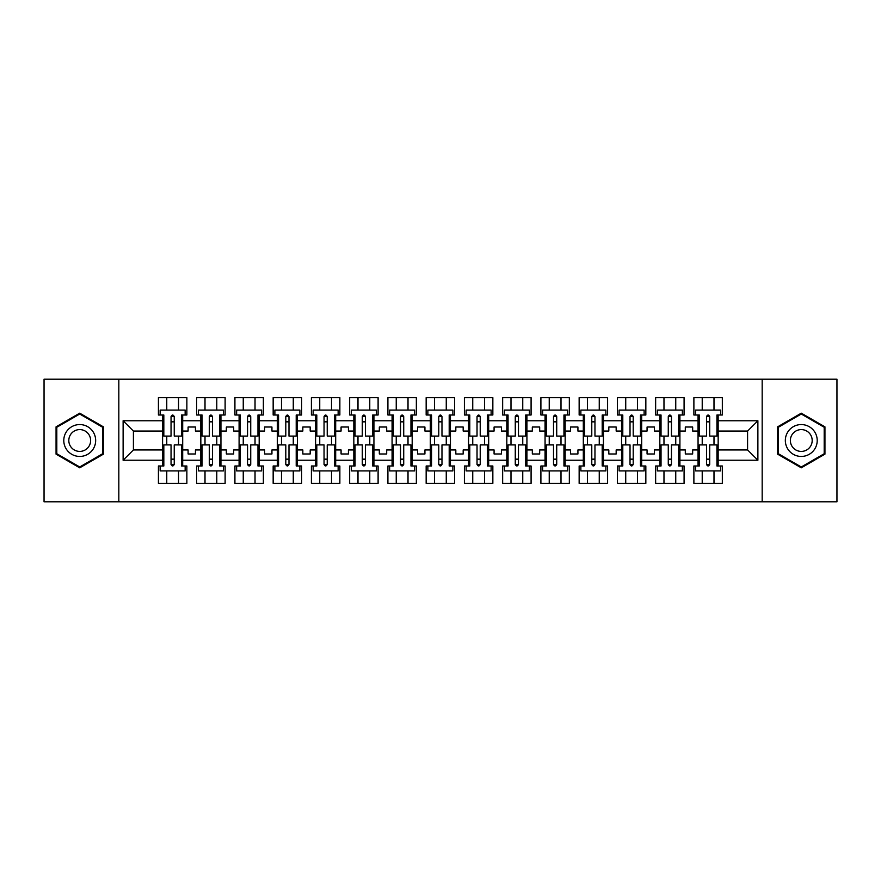<?xml version="1.0" encoding="UTF-8"?>
<svg xmlns="http://www.w3.org/2000/svg" width="881" height="881" viewBox="0 0 881 881"><rect width="100%" height="100%" fill="white"/><g stroke="black" fill="none" stroke-linecap="round" stroke-linejoin="round"><path stroke-width="1.32" d="M762.175 379.204L44.05 379.204L44.05 501.796L836.95 501.796L836.95 379.204L762.175 379.204L762.175 501.796M679.912 449.938L685.308 449.938L685.308 453.979L692.664 453.979L692.664 449.938L698.06 449.938L698.06 431.062L692.664 431.062L692.664 427.021L685.308 427.021L685.308 431.062L679.912 431.062L679.912 460.234L698.06 460.234L698.06 465.994L693.887 465.994L693.887 483.405L722.332 483.405L722.332 465.994L718.158 465.994L718.158 449.938L747.584 449.938L747.584 431.062L718.158 431.062L718.158 449.938M641.665 449.938L647.061 449.938L647.061 453.979L654.418 453.979L654.418 449.938L659.814 449.938L659.814 431.062L654.418 431.062L654.418 427.021L647.061 427.021L647.061 431.062L641.665 431.062L641.665 460.234L659.814 460.234L659.814 465.994L655.64 465.994L655.64 483.405L684.085 483.405L684.085 465.994L679.912 465.994L679.912 460.234M603.419 449.938L608.815 449.938L608.815 453.979L616.171 453.979L616.171 449.938L621.568 449.938L621.568 431.062L616.171 431.062L616.171 427.021L608.815 427.021L608.815 431.062L603.419 431.062L603.419 460.234L621.568 460.234L621.568 465.994L617.394 465.994L617.394 483.405L645.839 483.405L645.839 465.994L641.665 465.994L641.665 460.234M565.173 449.938L570.569 449.938L570.569 453.979L577.925 453.979L577.925 449.938L583.31 449.938L583.31 431.062L577.925 431.062L577.925 427.021L570.569 427.021L570.569 431.062L565.173 431.062L565.173 460.234L583.31 460.234L583.31 465.994L579.147 465.994L579.147 483.405L607.593 483.405L607.593 465.994L603.419 465.994L603.419 460.234M526.926 449.938L532.322 449.938L532.322 453.979L539.679 453.979L539.679 449.938L545.064 449.938L545.064 431.062L539.679 431.062L539.679 427.021L532.322 427.021L532.322 431.062L526.926 431.062L526.926 460.234L545.064 460.234L545.064 465.994L540.901 465.994L540.901 483.405L569.335 483.405L569.335 465.994L565.173 465.994L565.173 460.234M488.68 449.938L494.076 449.938L494.076 453.979L501.421 453.979L501.421 449.938L506.817 449.938L506.817 431.062L501.421 431.062L501.421 427.021L494.076 427.021L494.076 431.062L488.68 431.062L488.68 460.234L506.817 460.234L506.817 465.994L502.655 465.994L502.655 483.405L531.089 483.405L531.089 465.994L526.926 465.994L526.926 460.234M450.433 449.938L455.818 449.938L455.818 453.979L463.175 453.979L463.175 449.938L468.571 449.938L468.571 431.062L463.175 431.062L463.175 427.021L455.818 427.021L455.818 431.062L450.433 431.062L450.433 460.234L468.571 460.234L468.571 465.994L464.408 465.994L464.408 483.405L492.842 483.405L492.842 465.994L488.68 465.994L488.68 460.234M412.187 449.938L417.572 449.938L417.572 453.979L424.928 453.979L424.928 449.938L430.324 449.938L430.324 431.062L424.928 431.062L424.928 427.021L417.572 427.021L417.572 431.062L412.187 431.062L412.187 460.234L430.324 460.234L430.324 465.994L426.162 465.994L426.162 483.405L454.596 483.405L454.596 465.994L450.433 465.994L450.433 460.234M373.929 449.938L379.326 449.938L379.326 453.979L386.682 453.979L386.682 449.938L392.078 449.938L392.078 431.062L386.682 431.062L386.682 427.021L379.326 427.021L379.326 431.062L373.929 431.062L373.929 460.234L392.078 460.234L392.078 465.994L387.904 465.994L387.904 483.405L416.35 483.405L416.35 465.994L412.187 465.994L412.187 460.234M335.683 449.938L341.079 449.938L341.079 453.979L348.435 453.979L348.435 449.938L353.832 449.938L353.832 431.062L348.435 431.062L348.435 427.021L341.079 427.021L341.079 431.062L335.683 431.062L335.683 460.234L353.832 460.234L353.832 465.994L349.658 465.994L349.658 483.405L378.103 483.405L378.103 465.994L373.929 465.994L373.929 460.234M297.437 449.938L302.833 449.938L302.833 453.979L310.189 453.979L310.189 449.938L315.585 449.938L315.585 431.062L310.189 431.062L310.189 427.021L302.833 427.021L302.833 431.062L297.437 431.062L297.437 460.234L315.585 460.234L315.585 465.994L311.411 465.994L311.411 483.405L339.857 483.405L339.857 465.994L335.683 465.994L335.683 460.234M259.19 449.938L264.586 449.938L264.586 453.979L271.943 453.979L271.943 449.938L277.339 449.938L277.339 431.062L271.943 431.062L271.943 427.021L264.586 427.021L264.586 431.062L259.19 431.062L259.19 460.234L277.339 460.234L277.339 465.994L273.165 465.994L273.165 483.405L301.61 483.405L301.61 465.994L297.437 465.994L297.437 460.234M220.944 449.938L226.34 449.938L226.34 453.979L233.696 453.979L233.696 449.938L239.092 449.938L239.092 431.062L233.696 431.062L233.696 427.021L226.34 427.021L226.34 431.062L220.944 431.062L220.944 460.234L239.092 460.234L239.092 465.994L234.919 465.994L234.919 483.405L263.364 483.405L263.364 465.994L259.19 465.994L259.19 460.234M182.697 449.938L188.094 449.938L188.094 453.979L195.45 453.979L195.45 449.938L200.835 449.938L200.835 431.062L195.45 431.062L195.45 427.021L188.094 427.021L188.094 431.062L182.697 431.062L182.697 460.234L200.835 460.234L200.835 465.994L196.672 465.994L196.672 483.405L225.118 483.405L225.118 465.994L220.944 465.994L220.944 460.234M118.825 501.796L118.825 379.204M220.944 431.062L220.944 420.766L239.092 420.766L239.092 431.062M259.19 431.062L259.19 415.006L263.364 415.006L263.364 397.595L234.919 397.595L234.919 415.006L239.092 415.006L239.092 420.766M259.19 420.766L277.339 420.766L277.339 431.062M297.437 431.062L297.437 415.006L301.61 415.006L301.61 397.595L273.165 397.595L273.165 415.006L277.339 415.006L277.339 420.766M297.437 420.766L315.585 420.766L315.585 431.062M335.683 431.062L335.683 415.006L339.857 415.006L339.857 397.595L311.411 397.595L311.411 415.006L315.585 415.006L315.585 420.766M335.683 420.766L353.832 420.766L353.832 431.062M373.929 431.062L373.929 415.006L378.103 415.006L378.103 397.595L349.658 397.595L349.658 415.006L353.832 415.006L353.832 420.766M373.929 420.766L392.078 420.766L392.078 431.062M412.187 431.062L412.187 415.006L416.35 415.006L416.35 397.595L387.904 397.595L387.904 415.006L392.078 415.006L392.078 420.766M412.187 420.766L430.324 420.766L430.324 431.062M450.433 431.062L450.433 415.006L454.596 415.006L454.596 397.595L426.162 397.595L426.162 415.006L430.324 415.006L430.324 420.766M450.433 420.766L468.571 420.766L468.571 431.062M488.68 431.062L488.68 415.006L492.842 415.006L492.842 397.595L464.408 397.595L464.408 415.006L468.571 415.006L468.571 420.766M488.68 420.766L506.817 420.766L506.817 431.062M526.926 431.062L526.926 415.006L531.089 415.006L531.089 397.595L502.655 397.595L502.655 415.006L506.817 415.006L506.817 420.766M526.926 420.766L545.064 420.766L545.064 431.062M565.173 431.062L565.173 415.006L569.335 415.006L569.335 397.595L540.901 397.595L540.901 415.006L545.064 415.006L545.064 420.766M565.173 420.766L583.31 420.766L583.31 431.062M603.419 431.062L603.419 415.006L607.593 415.006L607.593 397.595L579.147 397.595L579.147 415.006L583.31 415.006L583.31 420.766M603.419 420.766L621.568 420.766L621.568 431.062M641.665 431.062L641.665 415.006L645.839 415.006L645.839 397.595L617.394 397.595L617.394 415.006L621.568 415.006L621.568 420.766M641.665 420.766L659.814 420.766L659.814 431.062M679.912 431.062L679.912 415.006L684.085 415.006L684.085 397.595L655.64 397.595L655.64 415.006L659.814 415.006L659.814 420.766M679.912 420.766L698.06 420.766L698.06 431.062M718.158 431.062L718.158 415.006L722.332 415.006L722.332 397.595L693.887 397.595L693.887 415.006L698.06 415.006L698.06 420.766M718.158 420.766L757.88 420.766L757.88 460.234L718.158 460.234M162.589 449.938L162.589 431.062L133.416 431.062L133.416 449.938L162.589 449.938L162.589 465.994L158.426 465.994L158.426 483.405L186.86 483.405L186.86 465.994L182.697 465.994L182.697 460.234M162.589 460.234L123.12 460.234L123.12 420.766L162.589 420.766L162.589 431.062M182.697 431.062L182.697 415.006L186.86 415.006L186.86 397.595L158.426 397.595L158.426 415.006L162.589 415.006L162.589 420.766M182.697 420.766L200.835 420.766L200.835 431.062M220.944 420.766L220.944 415.006L225.118 415.006L225.118 397.595L196.672 397.595L196.672 415.006L200.835 415.006L200.835 420.766M698.06 449.938L698.06 460.234M659.814 449.938L659.814 460.234M621.568 449.938L621.568 460.234M583.31 449.938L583.31 460.234M545.064 449.938L545.064 460.234M506.817 449.938L506.817 460.234M468.571 449.938L468.571 460.234M430.324 449.938L430.324 460.234M392.078 449.938L392.078 460.234M353.832 449.938L353.832 460.234M315.585 449.938L315.585 460.234M277.339 449.938L277.339 460.234M239.092 449.938L239.092 460.234M200.835 449.938L200.835 460.234M133.416 449.938L123.12 460.234M123.12 420.766L133.416 431.062M747.584 449.938L757.88 460.234M757.88 420.766L747.584 431.062M171.046 421.867L174.24 421.867M171.046 459.133L174.24 459.133M166.762 483.405L166.762 470.906L178.535 470.906L178.535 483.405M166.762 397.595L166.762 410.094L178.535 410.094L178.535 397.595M166.762 444.916L166.762 436.084M178.535 444.916L178.535 436.084M209.304 421.867L212.486 421.867M209.304 459.133L212.486 459.133M205.009 483.405L205.009 470.906L216.781 470.906L216.781 483.405M205.009 397.595L205.009 410.094L216.781 410.094L216.781 397.595M205.009 444.916L205.009 436.084M216.781 444.916L216.781 436.084M247.55 421.867L250.733 421.867M247.55 459.133L250.733 459.133M243.255 483.405L243.255 470.906L255.027 470.906L255.027 483.405M243.255 397.595L243.255 410.094L255.027 410.094L255.027 397.595M243.255 444.916L243.255 436.084M255.027 444.916L255.027 436.084M285.796 421.867L288.979 421.867M285.796 459.133L288.979 459.133M281.502 483.405L281.502 470.906L293.274 470.906L293.274 483.405M281.502 397.595L281.502 410.094L293.274 410.094L293.274 397.595M281.502 444.916L281.502 436.084M293.274 444.916L293.274 436.084M324.043 421.867L327.225 421.867M324.043 459.133L327.225 459.133M319.748 483.405L319.748 470.906L331.52 470.906L331.52 483.405M319.748 397.595L319.748 410.094L331.52 410.094L331.52 397.595M319.748 444.916L319.748 436.084M331.52 444.916L331.52 436.084M362.289 421.867L365.472 421.867M362.289 459.133L365.472 459.133M357.994 483.405L357.994 470.906L369.767 470.906L369.767 483.405M357.994 397.595L357.994 410.094L369.767 410.094L369.767 397.595M357.994 444.916L357.994 436.084M369.767 444.916L369.767 436.084M400.536 421.867L403.718 421.867M400.536 459.133L403.718 459.133M396.241 483.405L396.241 470.906L408.013 470.906L408.013 483.405M396.241 397.595L396.241 410.094L408.013 410.094L408.013 397.595M396.241 444.916L396.241 436.084M408.013 444.916L408.013 436.084M438.782 421.867L441.976 421.867M438.782 459.133L441.976 459.133M434.498 483.405L434.498 470.906L446.26 470.906L446.26 483.405M434.498 397.595L434.498 410.094L446.26 410.094L446.26 397.595M434.498 444.916L434.498 436.084M446.26 444.916L446.26 436.084M477.028 421.867L480.222 421.867M477.028 459.133L480.222 459.133M472.745 483.405L472.745 470.906L484.506 470.906L484.506 483.405M472.745 397.595L472.745 410.094L484.506 410.094L484.506 397.595M472.745 444.916L472.745 436.084M484.506 444.916L484.506 436.084M515.275 421.867L518.469 421.867M515.275 459.133L518.469 459.133M510.991 483.405L510.991 470.906L522.752 470.906L522.752 483.405M510.991 397.595L510.991 410.094L522.752 410.094L522.752 397.595M510.991 444.916L510.991 436.084M522.752 444.916L522.752 436.084M553.521 421.867L556.715 421.867M553.521 459.133L556.715 459.133M549.237 483.405L549.237 470.906L560.999 470.906L560.999 483.405M549.237 397.595L549.237 410.094L560.999 410.094L560.999 397.595M549.237 444.916L549.237 436.084M560.999 444.916L560.999 436.084M591.779 421.867L594.961 421.867M591.779 459.133L594.961 459.133M587.484 483.405L587.484 470.906L599.256 470.906L599.256 483.405M587.484 397.595L587.484 410.094L599.256 410.094L599.256 397.595M587.484 444.916L587.484 436.084M599.256 444.916L599.256 436.084M630.025 421.867L633.208 421.867M630.025 459.133L633.208 459.133M625.73 483.405L625.73 470.906L637.503 470.906L637.503 483.405M625.73 397.595L625.73 410.094L637.503 410.094L637.503 397.595M625.73 444.916L625.73 436.084M637.503 444.916L637.503 436.084M668.272 421.867L671.454 421.867M668.272 459.133L671.454 459.133M663.977 483.405L663.977 470.906L675.749 470.906L675.749 483.405M663.977 397.595L663.977 410.094L675.749 410.094L675.749 397.595M663.977 444.916L663.977 436.084M675.749 444.916L675.749 436.084M706.518 421.867L709.701 421.867M706.518 459.133L709.701 459.133M702.223 483.405L702.223 470.906L713.995 470.906L713.995 483.405M702.223 397.595L702.223 410.094L713.995 410.094L713.995 397.595M702.223 444.916L702.223 436.084M713.995 444.916L713.995 436.084M103.385 426.845L79.719 413.178L56.065 426.845L56.065 454.156L79.719 467.822L103.385 454.156L103.385 426.845M777.615 426.845L777.615 454.156L801.281 467.822L824.935 454.156L824.935 426.845L801.281 413.178L777.615 426.845M171.046 421.503L174.24 421.503M162.589 415.006L163.822 415.006L163.822 436.084L171.046 436.084L171.046 416.592C172.114 414.544 173.172 414.544 174.24 416.592L174.24 436.084L181.475 436.084L181.475 415.006L182.697 415.006M174.24 416.658A1.597 0.65 -0 0 0 173.964 416.295L171.321 416.295A1.597 0.65 -0 0 0 171.046 416.658M185.153 415.006L185.153 410.094L160.144 410.094L160.144 415.006M174.24 459.497L171.046 459.497M171.046 464.529L171.046 444.916L163.822 444.916L163.822 465.994L162.589 465.994M171.046 464.342A1.597 0.65 180 0 0 171.321 464.705L173.964 464.705A1.597 0.65 180 0 0 174.24 464.342M171.046 464.408C172.114 466.456 173.183 466.456 174.24 464.408L174.24 444.916L181.475 444.916L181.475 465.994L182.697 465.994M160.144 465.994L160.144 470.906L185.153 470.906L185.153 465.994M65.921 432.527A15.935 15.935 0 0 0 71.757 454.299A15.935 15.935 0 0 0 93.529 448.473A15.935 15.935 0 0 0 87.693 426.701A15.935 15.935 0 0 0 65.921 432.527M70.271 435.049A10.913 10.913 0 0 0 74.268 449.949A10.913 10.913 0 0 0 89.168 445.951A10.913 10.913 0 0 0 85.182 431.051A10.913 10.913 0 0 0 70.271 435.049M102.648 427.263L102.648 453.737L79.719 466.974L56.802 453.737L56.802 427.263L79.719 414.026L102.648 427.263M787.471 432.527A15.935 15.935 0 0 0 793.307 454.299A15.935 15.935 0 0 0 815.079 448.473A15.935 15.935 0 0 0 809.243 426.701A15.935 15.935 0 0 0 787.471 432.527M791.832 435.049A10.913 10.913 0 0 0 795.818 449.949A10.913 10.913 0 0 0 810.729 445.951A10.913 10.913 0 0 0 806.732 431.051A10.913 10.913 0 0 0 791.832 435.049M824.198 427.263L824.198 453.737L801.281 466.974L778.352 453.737L778.352 427.263L801.281 414.026L824.198 427.263M209.304 421.503L212.486 421.503M200.835 415.006L202.068 415.006L202.068 436.084L209.304 436.084L209.304 416.592C210.361 414.544 211.418 414.544 212.486 416.592L212.486 436.084L219.721 436.084L219.721 415.006L220.944 415.006M212.486 416.658A1.597 0.65 -0 0 0 212.211 416.295L209.579 416.295A1.597 0.65 -0 0 0 209.304 416.658M223.4 415.006L223.4 410.094L198.39 410.094L198.39 415.006M247.55 421.503L250.733 421.503M239.092 415.006L240.315 415.006L240.315 436.084L247.55 436.084L247.55 416.592C248.607 414.544 249.675 414.544 250.733 416.592L250.733 436.084L257.968 436.084L257.968 415.006L259.19 415.006M250.733 416.658A1.597 0.65 -0 0 0 250.457 416.295L247.825 416.295A1.597 0.65 -0 0 0 247.55 416.658M261.646 415.006L261.646 410.094L236.637 410.094L236.637 415.006M285.796 421.503L288.979 421.503M277.339 415.006L278.561 415.006L278.561 436.084L285.796 436.084L285.796 416.592C286.854 414.544 287.922 414.544 288.979 416.592L288.979 436.084L296.214 436.084L296.214 415.006L297.437 415.006M288.979 416.658A1.597 0.65 -0 0 0 288.704 416.295L286.072 416.295A1.597 0.65 -0 0 0 285.796 416.658M299.892 415.006L299.892 410.094L274.883 410.094L274.883 415.006M324.043 421.503L327.225 421.503M315.585 415.006L316.808 415.006L316.808 436.084L324.043 436.084L324.043 416.592C325.1 414.544 326.168 414.544 327.225 416.592L327.225 436.084L334.461 436.084L334.461 415.006L335.683 415.006M327.225 416.658A1.597 0.65 -0 0 0 326.95 416.295L324.318 416.295A1.597 0.65 -0 0 0 324.043 416.658M338.139 415.006L338.139 410.094L313.129 410.094L313.129 415.006M362.289 421.503L365.472 421.503M353.832 415.006L355.054 415.006L355.054 436.084L362.289 436.084L362.289 416.592C363.346 414.544 364.415 414.544 365.472 416.592L365.472 436.084L372.707 436.084L372.707 415.006L373.929 415.006M365.472 416.658A1.597 0.65 -0 0 0 365.197 416.295L362.565 416.295A1.597 0.65 -0 0 0 362.289 416.658M376.385 415.006L376.385 410.094L351.376 410.094L351.376 415.006M212.486 459.497L209.304 459.497M220.944 465.994L219.721 465.994L219.721 444.916L212.486 444.916L212.486 464.408C211.429 466.456 210.361 466.456 209.304 464.408L209.304 444.916L202.068 444.916L202.068 465.994L200.835 465.994M209.304 464.342A1.597 0.65 180 0 0 209.579 464.705L212.211 464.705A1.597 0.65 180 0 0 212.486 464.342M198.39 465.994L198.39 470.906L223.4 470.906L223.4 465.994M250.733 459.497L247.55 459.497M259.19 465.994L257.968 465.994L257.968 444.916L250.733 444.916L250.733 464.408C249.675 466.456 248.607 466.456 247.55 464.408L247.55 444.916L240.315 444.916L240.315 465.994L239.092 465.994M247.55 464.342A1.597 0.65 180 0 0 247.825 464.705L250.457 464.705A1.597 0.65 180 0 0 250.733 464.342M236.637 465.994L236.637 470.906L261.646 470.906L261.646 465.994M288.979 459.497L285.796 459.497M297.437 465.994L296.214 465.994L296.214 444.916L288.979 444.916L288.979 464.408C287.922 466.456 286.854 466.456 285.796 464.408L285.796 444.916L278.561 444.916L278.561 465.994L277.339 465.994M285.796 464.342A1.597 0.65 180 0 0 286.072 464.705L288.704 464.705A1.597 0.65 180 0 0 288.979 464.342M274.883 465.994L274.883 470.906L299.892 470.906L299.892 465.994M327.225 459.497L324.043 459.497M335.683 465.994L334.461 465.994L334.461 444.916L327.225 444.916L327.225 464.408C326.168 466.456 325.1 466.456 324.043 464.408L324.043 444.916L316.808 444.916L316.808 465.994L315.585 465.994M324.043 464.342A1.597 0.65 180 0 0 324.318 464.705L326.95 464.705A1.597 0.65 180 0 0 327.225 464.342M313.129 465.994L313.129 470.906L338.139 470.906L338.139 465.994M365.472 459.497L362.289 459.497M362.289 464.529L362.289 444.916L355.054 444.916L355.054 465.994L353.832 465.994M362.289 464.342A1.597 0.65 180 0 0 362.565 464.705L365.197 464.705A1.597 0.65 180 0 0 365.472 464.342M362.289 464.408C363.357 466.456 364.415 466.456 365.472 464.408L365.472 444.916L372.707 444.916L372.707 465.994L373.929 465.994M351.376 465.994L351.376 470.906L376.385 470.906L376.385 465.994M400.536 421.503L403.718 421.503M392.078 415.006L393.3 415.006L393.3 436.084L400.536 436.084L400.536 416.592C401.593 414.544 402.661 414.544 403.718 416.592L403.718 436.084L410.953 436.084L410.953 415.006L412.187 415.006M403.718 416.658A1.597 0.65 -0 0 0 403.443 416.295L400.811 416.295A1.597 0.65 -0 0 0 400.536 416.658M414.632 415.006L414.632 410.094L389.622 410.094L389.622 415.006M403.718 459.497L400.536 459.497M400.536 464.529L400.536 444.916L393.3 444.916L393.3 465.994L392.078 465.994M400.536 464.342A1.597 0.65 180 0 0 400.811 464.705L403.443 464.705A1.597 0.65 180 0 0 403.718 464.342M400.536 464.408C401.604 466.456 402.661 466.456 403.718 464.408L403.718 444.916L410.953 444.916L410.953 465.994L412.187 465.994M389.622 465.994L389.622 470.906L414.632 470.906L414.632 465.994M438.782 421.503L441.976 421.503M430.324 415.006L431.547 415.006L431.547 436.084L438.782 436.084L438.782 416.592C439.85 414.544 440.907 414.544 441.976 416.592L441.976 436.084L449.2 436.084L449.2 415.006L450.433 415.006M441.976 416.658A1.597 0.65 -0 0 0 441.7 416.295L439.057 416.295A1.597 0.65 -0 0 0 438.782 416.658M452.878 415.006L452.878 410.094L427.869 410.094L427.869 415.006M441.976 459.497L438.782 459.497M438.782 464.529L438.782 444.916L431.547 444.916L431.547 465.994L430.324 465.994M438.782 464.342A1.597 0.65 180 0 0 439.057 464.705L441.7 464.705A1.597 0.65 180 0 0 441.976 464.342M438.782 464.408C439.85 466.456 440.907 466.456 441.976 464.408L441.976 444.916L449.2 444.916L449.2 465.994L450.433 465.994M427.869 465.994L427.869 470.906L452.878 470.906L452.878 465.994M477.028 421.503L480.222 421.503M468.571 415.006L469.793 415.006L469.793 436.084L477.028 436.084L477.028 416.592C478.097 414.544 479.154 414.544 480.222 416.592L480.222 436.084L487.446 436.084L487.446 415.006L488.68 415.006M480.222 416.658A1.597 0.65 -0 0 0 479.947 416.295L477.304 416.295A1.597 0.65 -0 0 0 477.028 416.658M491.124 415.006L491.124 410.094L466.126 410.094L466.126 415.006M480.222 459.497L477.028 459.497M477.028 464.529L477.028 444.916L469.793 444.916L469.793 465.994L468.571 465.994M477.028 464.342A1.597 0.65 180 0 0 477.304 464.705L479.947 464.705A1.597 0.65 180 0 0 480.222 464.342M477.028 464.408C478.097 466.456 479.154 466.456 480.222 464.408L480.222 444.916L487.446 444.916L487.446 465.994L488.68 465.994M466.126 465.994L466.126 470.906L491.124 470.906L491.124 465.994M515.275 421.503L518.469 421.503M506.817 415.006L508.051 415.006L508.051 436.084L515.275 436.084L515.275 416.592C516.343 414.544 517.4 414.544 518.469 416.592L518.469 436.084L525.704 436.084L525.704 415.006L526.926 415.006M518.469 416.658A1.597 0.65 -0 0 0 518.193 416.295L515.55 416.295A1.597 0.65 -0 0 0 515.275 416.658M529.382 415.006L529.382 410.094L504.373 410.094L504.373 415.006M518.469 459.497L515.275 459.497M515.275 464.529L515.275 444.916L508.051 444.916L508.051 465.994L506.817 465.994M515.275 464.342A1.597 0.65 180 0 0 515.55 464.705L518.193 464.705A1.597 0.65 180 0 0 518.469 464.342M515.275 464.408C516.343 466.456 517.4 466.456 518.469 464.408L518.469 444.916L525.704 444.916L525.704 465.994L526.926 465.994M504.373 465.994L504.373 470.906L529.382 470.906L529.382 465.994M553.521 421.503L556.715 421.503M545.064 415.006L546.297 415.006L546.297 436.084L553.521 436.084L553.521 416.592C554.59 414.544 555.647 414.544 556.715 416.592L556.715 436.084L563.95 436.084L563.95 415.006L565.173 415.006M556.715 416.658A1.597 0.65 -0 0 0 556.44 416.295L553.797 416.295A1.597 0.65 -0 0 0 553.521 416.658M567.628 415.006L567.628 410.094L542.619 410.094L542.619 415.006M556.715 459.497L553.521 459.497M553.521 464.529L553.521 444.916L546.297 444.916L546.297 465.994L545.064 465.994M553.521 464.342A1.597 0.65 180 0 0 553.797 464.705L556.44 464.705A1.597 0.65 180 0 0 556.715 464.342M553.521 464.408C554.59 466.456 555.647 466.456 556.715 464.408L556.715 444.916L563.95 444.916L563.95 465.994L565.173 465.994M542.619 465.994L542.619 470.906L567.628 470.906L567.628 465.994M591.779 421.503L594.961 421.503M583.31 415.006L584.543 415.006L584.543 436.084L591.779 436.084L591.779 416.592C592.836 414.544 593.893 414.544 594.961 416.592L594.961 436.084L602.197 436.084L602.197 415.006L603.419 415.006M594.961 416.658A1.597 0.65 -0 0 0 594.686 416.295L592.054 416.295A1.597 0.65 -0 0 0 591.779 416.658M605.875 415.006L605.875 410.094L580.865 410.094L580.865 415.006M594.961 459.497L591.779 459.497M591.779 464.529L591.779 444.916L584.543 444.916L584.543 465.994L583.31 465.994M591.779 464.342A1.597 0.65 180 0 0 592.054 464.705L594.686 464.705A1.597 0.65 180 0 0 594.961 464.342M591.779 464.408C592.836 466.456 593.904 466.456 594.961 464.408L594.961 444.916L602.197 444.916L602.197 465.994L603.419 465.994M580.865 465.994L580.865 470.906L605.875 470.906L605.875 465.994M630.025 421.503L633.208 421.503M621.568 415.006L622.79 415.006L622.79 436.084L630.025 436.084L630.025 416.592C631.082 414.544 632.151 414.544 633.208 416.592L633.208 436.084L640.443 436.084L640.443 415.006L641.665 415.006M633.208 416.658A1.597 0.65 -0 0 0 632.932 416.295L630.3 416.295A1.597 0.65 -0 0 0 630.025 416.658M644.121 415.006L644.121 410.094L619.112 410.094L619.112 415.006M633.208 459.497L630.025 459.497M630.025 464.529L630.025 444.916L622.79 444.916L622.79 465.994L621.568 465.994M630.025 464.342A1.597 0.65 180 0 0 630.3 464.705L632.932 464.705A1.597 0.65 180 0 0 633.208 464.342M630.025 464.408C631.082 466.456 632.151 466.456 633.208 464.408L633.208 444.916L640.443 444.916L640.443 465.994L641.665 465.994M619.112 465.994L619.112 470.906L644.121 470.906L644.121 465.994M668.272 421.503L671.454 421.503M671.454 416.471L671.454 436.084L678.689 436.084L678.689 415.006L679.912 415.006M671.454 416.658A1.597 0.65 -0 0 0 671.179 416.295L668.547 416.295A1.597 0.65 -0 0 0 668.272 416.658M671.454 416.592C670.397 414.544 669.329 414.544 668.272 416.592L668.272 436.084L661.036 436.084L661.036 415.006L659.814 415.006M682.368 415.006L682.368 410.094L657.358 410.094L657.358 415.006M671.454 459.497L668.272 459.497M679.912 465.994L678.689 465.994L678.689 444.916L671.454 444.916L671.454 464.408C670.397 466.456 669.329 466.456 668.272 464.408L668.272 444.916L661.036 444.916L661.036 465.994L659.814 465.994M668.272 464.342A1.597 0.65 180 0 0 668.547 464.705L671.179 464.705A1.597 0.65 180 0 0 671.454 464.342M657.358 465.994L657.358 470.906L682.368 470.906L682.368 465.994M706.518 421.503L709.701 421.503M709.701 416.471L709.701 436.084L716.936 436.084L716.936 415.006L718.158 415.006M709.701 416.658A1.597 0.65 -0 0 0 709.425 416.295L706.793 416.295A1.597 0.65 -0 0 0 706.518 416.658M709.701 416.592C708.643 414.544 707.575 414.544 706.518 416.592L706.518 436.084L699.283 436.084L699.283 415.006L698.06 415.006M720.614 415.006L720.614 410.094L695.605 410.094L695.605 415.006M709.701 459.497L706.518 459.497M718.158 465.994L716.936 465.994L716.936 444.916L709.701 444.916L709.701 464.408C708.643 466.456 707.575 466.456 706.518 464.408L706.518 444.916L699.283 444.916L699.283 465.994L698.06 465.994M706.518 464.342A1.597 0.65 180 0 0 706.793 464.705L709.425 464.705A1.597 0.65 180 0 0 709.701 464.342M695.605 465.994L695.605 470.906L720.614 470.906L720.614 465.994"/></g></svg>
